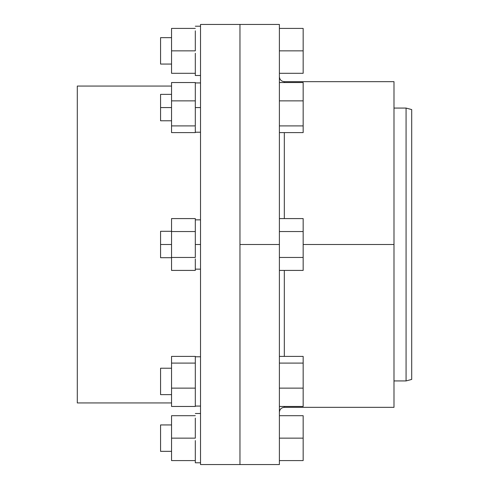 <?xml version="1.0" encoding="UTF-8"?>
<svg xmlns="http://www.w3.org/2000/svg" width="489" height="489" viewBox="0 0 489 489"><rect width="100%" height="100%" fill="white"/><g stroke="black" fill="none" stroke-linecap="round" stroke-linejoin="round"><path stroke-width="0.73" d="M171.547 107.574L160.563 107.574L160.563 120.777L160.563 94.371L160.563 107.574L171.547 107.574M171.547 37.653L160.563 37.653L160.563 64.059L171.547 64.059L160.563 64.059L160.563 37.653L171.547 37.653M171.547 424.941L160.563 424.941L160.563 451.347L171.547 451.347L160.563 451.347L160.563 424.941L171.547 424.941M171.547 368.223L160.563 368.223L160.563 394.629L171.547 394.629L171.547 368.223L160.563 368.223L160.563 394.629L171.547 394.629M195.313 126.62L195.313 132.219L195.313 126.62M195.313 107.574L195.313 123.216L195.313 103.552L195.313 107.574L200.527 107.574L195.313 107.574M195.313 53.264L195.313 70.893L195.313 53.264M195.313 30.819L195.313 48.448L195.313 30.819M200.527 26.21L195.313 26.21L200.527 26.21M195.313 75.502L200.527 75.502L195.313 75.502L195.313 73.301L195.313 75.502M195.313 440.552L195.313 458.181L195.313 440.552M195.313 418.107L195.313 435.736L195.313 418.107M200.527 413.498L195.313 413.498L200.527 413.498M195.313 462.79L200.527 462.79L195.313 462.79L195.313 460.589L195.313 462.79M195.313 404.495L195.313 406.463L195.313 404.495L195.313 406.072L200.527 406.072L200.527 356.781L195.313 356.781L195.313 404.495L195.313 388.138L171.547 388.138L171.547 406.463L195.313 406.463L171.547 406.463L171.547 363.101L171.547 388.138L195.313 388.138L195.313 390.1M171.547 244.5L160.563 244.5L160.563 257.703L160.563 231.297L160.563 244.5L171.547 244.5M195.313 258.846L195.313 269.029L195.313 258.846M195.313 244.5L195.313 254.677L195.313 234.323L195.313 244.5L200.527 244.5L195.313 244.5M200.527 464.55L239.958 464.55L239.958 24.45L200.527 24.45L200.527 464.55L200.527 24.45L239.958 24.45L239.958 464.55L239.958 244.5L279.39 244.5L239.958 244.5L239.958 24.45L239.958 464.55L200.527 464.55M77.299 402.936L171.547 402.936L77.299 402.936L77.299 86.064L171.547 86.064L77.299 86.064L77.299 402.936M393.993 380.931L406.072 380.931L406.072 108.069L393.993 108.069L406.072 108.069L406.072 380.931L411.701 379.421L411.701 109.579L406.072 108.069L411.701 109.579L411.701 379.421L406.072 380.931L393.993 380.931M284.323 270.417L284.323 356.395L284.323 270.417M279.39 412.264C279.684 409.275 281.328 407.63 284.323 407.337L284.323 406.463L284.323 407.337L393.993 407.337L393.993 244.5L303.156 244.5L393.993 244.5L393.993 81.663L284.323 81.663L284.323 82.537L284.323 81.663C281.328 81.37 279.684 79.725 279.39 76.736M284.323 132.605L284.323 218.583L284.323 132.605M239.958 464.55L279.39 464.55L279.39 24.45L239.958 24.45M195.313 98.9L195.313 84.505L195.313 103.552L195.313 100.862L171.547 100.862L171.547 132.605L195.313 132.605L171.547 132.605L171.547 125.899L195.313 125.899L171.547 125.899L171.547 100.862L195.313 100.862L195.313 98.9M195.313 385.448L195.313 365.784M195.313 362.38L195.313 363.101L171.547 363.101L171.547 356.395L171.547 363.101L195.313 363.101L195.313 357.111M195.313 230.154L195.313 219.971L195.313 234.323L195.313 231.541L171.547 231.541L171.547 270.417L195.313 270.417L171.547 270.417L171.547 257.458L195.313 257.458L171.547 257.458L171.547 218.583L171.547 231.541L195.313 231.541L195.313 230.154M279.39 464.55L279.39 244.5M393.993 407.337L393.993 244.5M279.39 270.417L303.156 270.417L303.156 257.458L279.39 257.458L303.156 257.458L303.156 218.583L279.39 218.583L303.156 218.583L303.156 231.541L279.39 231.541L303.156 231.541L303.156 270.417L279.39 270.417M195.313 254.677L195.313 257.458L195.313 254.677M195.313 269.029L195.313 270.417L195.313 269.029M195.313 218.583L195.313 219.971L195.313 218.583L171.547 218.583L195.313 218.583M195.313 356.781L195.313 356.395L171.547 356.395L195.313 356.395L195.313 356.781L200.527 356.781L200.527 406.072L195.313 406.072M303.156 406.463L279.39 406.463L303.156 406.463L303.156 356.395L279.39 356.395L303.156 356.395L303.156 363.101L279.39 363.101L303.156 363.101L303.156 388.138L279.39 388.138L303.156 388.138L303.156 406.463M279.39 415.699L303.156 415.699L279.39 415.699M279.39 438.144L303.156 438.144L303.156 415.699L303.156 438.144L279.39 438.144M279.39 460.589L303.156 460.589L303.156 438.144L303.156 460.589L279.39 460.589M279.39 50.856L303.156 50.856L303.156 28.411L279.39 28.411L303.156 28.411L303.156 50.856L279.39 50.856M279.39 73.301L303.156 73.301L303.156 50.856L303.156 73.301L279.39 73.301M279.39 125.899L303.156 125.899L303.156 100.862L279.39 100.862L303.156 100.862L303.156 82.537L279.39 82.537L303.156 82.537L303.156 125.899L279.39 125.899M279.39 132.605L303.156 132.605L303.156 125.899L303.156 132.605L279.39 132.605M171.547 415.699L171.547 460.589L171.547 438.144L195.313 438.144L171.547 438.144L171.547 415.699L195.313 415.699L171.547 415.699M195.313 435.736L195.313 438.144L195.313 435.736M195.313 458.181L195.313 460.589L171.547 460.589L195.313 460.589L195.313 458.181M171.547 28.411L171.547 73.301L195.313 73.301L171.547 73.301L171.547 50.856L195.313 50.856L171.547 50.856L171.547 28.411L195.313 28.411L171.547 28.411M195.313 48.448L195.313 50.856L195.313 48.448M195.313 70.893L195.313 73.301L195.313 70.893M171.547 82.537L171.547 100.862L171.547 82.537L195.313 82.537L195.313 84.505L195.313 82.537L171.547 82.537M195.313 123.216L195.313 125.899L195.313 123.216M195.313 132.219L195.313 132.605L195.313 132.219L200.527 132.219M171.547 120.777L160.563 120.777L160.563 94.371L171.547 94.371M171.547 257.703L160.563 257.703M195.313 269.146L200.527 269.146M200.527 219.854L195.313 219.854M171.547 231.297L160.563 231.297M200.527 82.928L195.313 82.928"/></g></svg>
